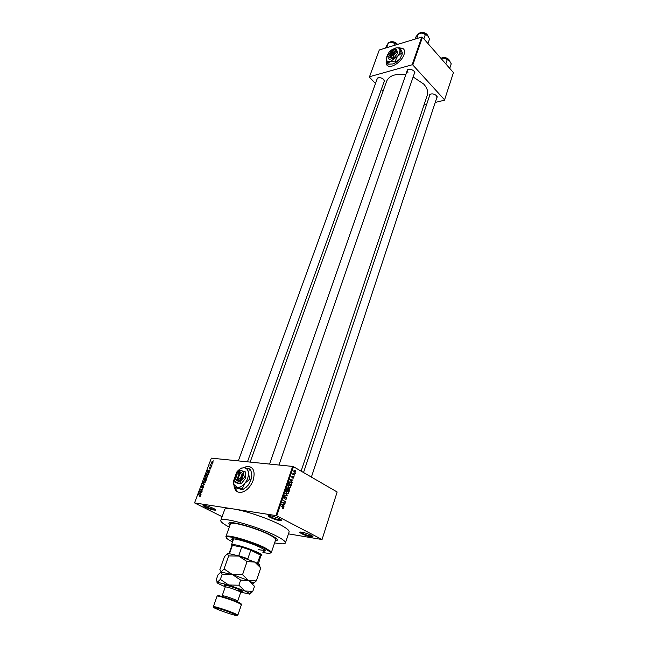 <?xml version="1.0" encoding="UTF-8"?>
<svg xmlns="http://www.w3.org/2000/svg" width="648" height="648" viewBox="0 0 648 648"><rect width="100%" height="100%" fill="white"/><g stroke="black" fill="none" stroke-linecap="round" stroke-linejoin="round"><path stroke-width="0.97" d="M301.531 533.685L299.838 532.502C298.663 531.052 307.282 533.183 311.275 535.345C312.79 536.155 313.292 536.665 312.79 536.9C310.149 536.957 306.399 535.888 301.531 533.685M300.526 532.04L302.114 533.199C306.577 535.216 310.019 536.196 312.441 536.139L312.522 536.099M205.141 507.109L203.075 505.724C204.079 504.97 207.571 505.869 213.556 508.437C215.322 509.344 215.946 509.911 215.452 510.138C213.192 510.187 209.75 509.174 205.141 507.109M203.772 505.335L205.683 506.631C209.911 508.526 213.062 509.45 215.136 509.409L215.177 509.393M270.086 517.396L268.199 516.075C267 514.561 275.619 516.675 279.815 518.935C281.499 519.842 282.058 520.417 281.499 520.668C278.851 520.749 275.044 519.655 270.086 517.396M268.912 515.573L270.686 516.893C275.23 518.967 278.713 519.963 281.151 519.882L281.256 519.826M386.443 60.45C385.657 63.528 386.37 65.448 388.573 66.209C392.866 67.732 401.995 60.92 404.02 54.618C405.105 51.2 404.498 49.062 402.197 48.195L400.124 48.025M403.72 49.167L402.303 48.317L400.237 48.146M234.058 486.13C234.868 490.73 237.338 492.804 241.469 492.342C246.564 491.022 250.46 487.045 253.141 480.427C255.498 471.234 253.417 466.568 246.912 466.43L243.292 467.775M250.889 467.095L247.066 466.511L243.575 467.783M429.3 96.479L429.802 94.462C432.014 93.393 434.265 93.822 436.566 95.734L437.246 96.884L436.436 98.788M431.163 93.911L429.794 95.013L303.531 472.53M406.742 71.977L407.333 69.846C409.552 68.793 411.82 69.247 414.113 71.199L414.858 72.479L413.999 74.504M408.815 69.296L407.268 70.462L407.924 72.56M376.715 80.15L377.258 78.157C379.347 77.201 381.518 77.655 383.77 79.518L384.58 80.879L383.721 82.733M378.61 77.671L377.233 78.708L238.334 460.89M270.354 534.9C256.681 527.837 228.817 520.117 228.825 523.3L230 525.115L228.825 523.3C228.817 520.117 256.681 527.837 270.354 534.9C275.246 537.395 277.571 539.152 277.32 540.189C277.571 539.152 275.246 537.395 270.354 534.9M274.614 542.862C281.183 544.142 284.788 544.166 285.436 542.935C285.776 541.574 282.714 539.241 276.267 535.945C258.066 526.492 220.668 516.148 220.766 520.417C220.458 521.77 223.301 523.997 229.287 527.099M285.444 542.911L289.105 531.903C289.47 530.445 286.457 528.039 280.066 524.678C268.045 518.368 245.179 510.665 233.418 508.955L194.554 502.905L222.11 516.699M301.109 471.128L427.283 95.207C428.377 91.7 427.194 87.99 423.727 84.078L413.149 76.958M322.048 539.525L337.146 492.002L293.439 466.69L276.753 515.84L322.048 539.525L288.457 533.855M212.949 462.599L211.694 463.409L211.118 462.405L212.358 461.587L212.949 462.599M211.912 465.288L210.025 465.418L210.47 464.397L210.657 465.086L211.912 465.288M210.981 467.872L210.106 468.609L210.624 467.346L209.482 468.472L209.15 467.678L209.936 466.973L209.498 468.14L210.705 467.014L210.981 467.872M208.753 473.729L208.389 474.7L205.967 474.409L207.538 472.343L208.753 473.729M206.736 479.115L206.356 480.144L203.934 479.836L205.116 477.981L206.404 478.022L206.736 479.115M204.744 484.461L201.828 485.449L204.387 484.607L202.711 483.092L204.744 484.461M202.079 491.589L199.527 491.589L202.127 490.091L200.313 489.483L202.735 489.823L200.135 491.322L202.079 491.589M200.143 496.368L199.487 496.481L200.183 495.42L198.345 494.74L199.989 494.983L200.516 495.866L200.143 496.368M276.753 515.84L275.935 515.565L292.637 466.422L211.345 458.144L194.554 502.905M275.935 515.565L233.418 508.955C228.136 508.162 225.237 508.34 224.718 509.482L224.71 509.514M201.026 494.408L198.985 493.039L201.803 492.31L200.84 492.853L200.41 494.011L201.026 494.408M203.772 487.142L202.541 488.138L203.496 487.069L203.334 486.34L201.739 487.904L201.269 486.859L202.362 485.96L201.552 486.891L201.828 487.571L203.456 486.008L203.772 487.142M204.987 482.817L204.039 483.035L203.245 481.585L204.525 480.476L205.716 480.905L204.987 482.817M207.028 477.357L206.08 477.584L205.286 476.142L206.574 475.033L207.749 475.462L207.028 477.357M209.417 471.947L207.376 470.659L210.187 469.889L208.802 471.574L209.417 471.947M211.556 466.228L211.086 466.511L211.556 466.228M212.398 463.976L211.928 464.268L212.398 463.976M213.556 460.89L213.087 461.182L213.556 460.89M295.261 473.583L294.816 473.534M294.435 476.029L293.99 475.98M292.329 482.266L289.972 479.633L293.082 480.022L292.037 480.249L291.616 481.496L292.329 482.266L291.803 482.201M289.923 487.985L288.295 487.393L287.898 485.619L289.778 485.02L290.636 485.927L290.701 487.191L289.923 487.985L288.951 487.863M287.915 493.938L286.262 493.339L285.881 491.581L287.769 490.957L288.627 491.864L288.7 493.136L287.915 493.938L286.902 493.808M286.772 498.839L285.428 499.543L286.457 498.628L286.238 497.632L284.083 498.636L283.921 497.364L285.112 496.716L284.245 497.526L284.326 498.361L286.359 497.267L286.392 498.79M284.059 506.752L281.661 504.144L284.828 504.468L283.767 504.719L283.338 505.991L284.059 506.752L283.5 506.671M283.168 508.826L282.423 508.688L283.16 507.659L281.021 506.023L283.395 507.376L283.557 508.356L282.504 508.729M285.096 503.682L282.196 502.556L285.071 501.819L282.982 500.256L285.744 501.746L282.876 502.492L285.096 503.682L284.002 503.528M287.72 495.898L284.48 495.825L287.331 495.923L285.355 493.25L287.242 495.833M289.688 490.074L289.308 491.2L286.562 489.685L286.951 488.552L287.979 487.944L288.417 488.649L289.51 488.73L289.324 490.034M291.673 484.21L291.317 485.263L288.579 483.732L289.17 482.177L290.75 482.072L291.317 482.493L291.308 484.161M293.86 477.835L292.937 478.354L293.447 476.993L291.948 477.698L291.811 476.693L292.661 476.183L292.135 477.398L293.52 476.612L293.528 477.795M294.775 475.008L292.685 474.239L293.139 473.153L293.374 474.125L294.775 475.008L293.852 474.911M295.804 472.1L294.054 472.206L293.763 470.926L295.099 470.505L295.464 472.06M453.446 72.608L444.447 100.213L453.446 72.608L422.455 37.252L412.808 64.97L412.152 64.776L421.808 37.058L379.299 49.961L369.376 77.144L375.5 83.479M412.152 64.776L369.441 76.756M383.025 91.271L381.299 89.481M444.447 100.213L435.229 102.425M426.619 104.498L423.954 105.146M444.56 99.833L412.808 64.97M405.753 74.787C395.685 73.418 389.327 75.508 386.678 81.073L250.152 462.097M421.808 37.058L422.455 37.252M436.914 97.338L436.477 95.637M384.232 81.308L383.851 79.607M278.956 465.029L414.518 72.989L414.031 71.11M292.637 466.422L293.439 466.69M275.287 540.869L277.32 540.189L275.287 540.869M283.16 504.298L284.699 504.849M283.055 504.614L283.767 504.719M282.803 505.918L283.338 505.991M283.395 504.671L281.572 504.419L283.055 505.691L283.395 504.671L281.896 504.468M281.815 504.841L282.358 504.922M282.528 505.618L283.055 505.691M284.666 501.601L285.744 501.746M284.148 501.933L285.614 502.143M282.253 502.403L282.876 502.492M285.46 497.534L285.962 497.599M284.545 496.635L285.112 496.716M283.929 498.385L284.456 498.458M285.865 497.202L286.359 497.267M284.594 495.509L287.331 495.923M286.554 490.803L287.769 490.957M288.214 491.808L288.627 491.864M286.205 491.751L286.975 493.42L288.376 492.958L288.085 491.662L286.959 491.127L285.841 491.71M286.254 493.322L286.975 493.42M286.214 491.03L286.959 491.127M287.493 487.879L287.979 487.944M288.668 488.454L289.259 488.527M287.007 489.499L287.834 489.953L287.898 488.325L286.643 489.451M286.821 489.823L287.834 489.953M287.088 488.228L287.574 488.284M288.149 490.131L289.113 490.658L289.138 488.892L288.149 490.131L287.137 490.001M288.101 490.528L289.113 490.658M288.538 484.866L289.778 485.02M290.223 485.87L290.636 485.927M288.222 485.798L288.992 487.466L290.385 487.013L290.085 485.708L288.976 485.182L287.858 485.757M288.279 487.377L288.992 487.466M288.222 485.085L288.976 485.182M289.454 481.918L290.75 482.072M289.024 483.554L291.114 484.728L291.244 482.946L290.628 482.428L289.47 482.428L288.66 483.505M290.142 484.607L291.114 484.728M289.057 482.379L289.47 482.428M289.121 482.25L289.607 482.306M289.972 479.65L293.082 480.022M290.15 480.354L291.341 481.197L292.037 480.249M291.122 481.44L291.616 481.496M290.855 481.14L291.341 481.197M291.681 480.192L290.199 479.957M291.9 476.483L292.353 476.531M293.066 476.555L293.52 476.612M292.945 473.372L293.382 473.421M292.75 474.061L293.374 474.125M292.831 474.328L293.755 474.425M294.168 470.408L295.099 470.505M295.512 470.821L293.973 470.764M294.046 471.096L294.565 472.149L295.529 471.93L295.302 471.104L293.73 471.064M293.949 472.084L294.565 472.149M200.086 496.4L199.576 496.141M199.325 495.242L198.345 494.74M200.969 494.554L198.855 493.387M199.576 493.444L200.167 493.857L200.516 492.925L199.576 493.444M200.686 491.751L199.665 491.225M201.261 489.969L200.313 489.483M201.099 491.808L200.135 491.322M203.075 488.025L202.63 487.798M202.379 485.32L201.957 485.101M204.687 484.607L202.581 483.44M205.659 480.832L204.962 480.468M203.529 481.618L204.169 482.703L205.44 481.877L204.833 480.8L203.529 481.618M204.671 482.963L204.169 482.703M205.675 478.807L205.181 478.313L204.314 478.807M205.222 480.006L204.339 479.544L205.06 479.633L205.4 478.661M205.943 480.095L205.06 479.633M204.557 478.969L204.339 479.544M205.772 478.621L205.367 478.402M205.343 479.674L206.194 479.779L206.283 478.354L205.343 479.674L206.226 480.128M205.57 476.175L206.202 477.252L207.481 476.418L206.874 475.357L205.57 476.175M206.704 477.511L206.202 477.252M208.786 472.757L207.992 472.335M206.372 474.109L208.227 474.336L208.413 472.87L206.817 473.064L206.372 474.109L207.222 474.563M208.883 473.121L208.413 472.87M209.336 472.173L207.247 471.007M207.968 471.039L208.559 471.436L208.899 470.513L207.968 471.039M208.032 471.088L207.571 470.837M210.948 465.523L210.146 465.094M211.224 465.556L210.43 465.126M211.604 465.596L210.657 465.086M211.791 465.612L210.997 465.183M212.957 461.911L212.358 461.587M211.37 462.437L211.815 463.085L212.698 462.559L212.252 461.919L211.37 462.437M212.277 463.336L211.815 463.085M234.365 487.077L237.565 491.856M386.524 60.677L387.107 65.367M263.291 551.302L265.235 550.946C265.38 550.282 263.736 549.107 260.285 547.414C250.768 542.668 231.611 537.233 231.652 539.249L232.948 540.748M263.477 550.751L265.194 550.614M262.902 552.444C268.969 553.724 271.455 553.578 270.37 552.007L264.181 548.168C253.012 542.595 230.526 535.815 226.994 536.9C225.107 537.443 226.962 539.104 232.543 541.89M226.217 537.435L225.901 536.585L226.662 536.147C230.275 535.013 253.319 541.963 264.765 547.673L271.099 551.618L271.391 552.428L270.629 552.874M271.399 552.412L275.7 539.638C275.935 538.674 273.756 537.022 269.179 534.689C256.422 528.104 230.437 520.903 230.437 523.876L230.437 523.9M263.453 549.123L263.793 549.828C263.485 550.379 261.598 550.274 258.147 549.512M233.466 539.282L234.171 538.942M231.887 539.023L233.142 540.197M449.728 68.364L451.227 63.804L449.534 60.847L447.339 59.349L445.824 63.917M442.292 57.672L440.964 58.361L444.164 58.166L447.339 59.349M449.331 60.629L444.164 58.166L441.709 58.223M258.374 563.971L260.95 555.271L250.792 550.217L241.728 547.139L232.397 545.308L231.846 545.584L228.963 553.74M231.871 545.535L231.498 544.838L232.025 544.555L235.645 544.895C243.51 546.329 260.148 552.712 261.679 554.882L261.889 555.417L261.176 555.725M238.14 555.887L238.748 555.668L241.728 547.139L232.397 545.308L229.457 553.797M257.337 563.363L260.464 554.842L250.792 550.217L247.836 558.762L248.249 559.337M238.748 555.668L247.836 558.762M257.572 563.323L258.131 563.825M427.955 43.529L429.543 38.912L427.761 35.834L425.461 34.231L423.857 38.856M416.664 38.621L418.503 33.38L422.237 33.064L425.461 34.231M415.028 39.115L415.7 37.211L418.503 33.38M427.534 35.583L422.237 33.064L420.228 33.064M386.637 47.733L388.5 42.614L392.113 42.314L390.088 42.323M394.527 45.344L395.199 43.465L397.086 44.566L392.113 42.314L395.199 43.465M385.285 48.146L388.5 42.614M218.174 596.111C214.934 594.119 229.692 598.493 237.476 601.862C240.74 603.272 241.777 603.96 240.586 603.92M237.848 615.155L241.445 604.616L237.654 602.551C230.607 599.505 216.878 595.229 217.08 596.128L213.378 606.641L213.953 606.601C216.246 606.812 227.926 610.635 234.009 613.178L237.435 614.774L237.848 615.155L236.812 615.122M217.534 609.355C225.391 612.627 240.068 617.115 236.698 615.187L233.418 613.672C225.229 610.465 218.854 608.375 214.277 607.387C213.006 607.273 214.091 607.929 217.534 609.355M260.731 567.923L259.2 565.631C260.585 565.331 259.135 564.157 254.85 562.108L260.731 567.923L256.325 580.932L248.557 580.527L242.53 574.703L247.066 561.557L254.85 562.108L238.756 556.073L247.066 561.557M252.688 583.791L256.325 580.932M228.647 555.919L238.756 556.073C232.802 554.291 229.028 553.514 227.44 553.74L228.647 555.919L224.038 568.952L221.251 571.852L219.875 569.584L224.419 556.786L227.189 553.829M242.53 574.703L232.316 574.509L224.038 568.952M252.736 583.848L253.174 583.014L248.557 580.527L232.316 574.509L220.701 572.014M240.781 592.126L249.529 594.111L249.601 593.39L244.968 591.008L238.901 585.217L228.655 584.998L220.352 579.377L217.331 582.277L216.246 579.814L218.003 574.849L221 571.925L222.143 574.322L232.316 574.509L240.659 580.114L248.557 580.527L254.51 586.286L252.801 591.341L244.968 591.008L228.655 584.998L217.331 582.277C216.23 582.479 217.874 583.556 222.28 585.484L225.334 586.756M249.982 594.005L252.801 591.341M220.352 579.377L222.143 574.322M238.901 585.217L240.659 580.114M239.525 472.546L236.804 480.079L236.982 480.873L237.751 480.938C241.299 480.962 244.134 473.064 240.862 472.295L240.125 472.173L236.739 474.474L235.767 478.985L236.804 480.079M240.611 472.441L238.075 473.121M235.58 477.73L235.767 479.577L236.998 480.84M234.301 478.491L235.062 482.622L239.833 483.222L241.445 479.998L244.401 477.495L245.616 478.159L245.357 471.89L241.088 470.594L239.379 470.691L238.083 471.574M239.833 483.222L241.056 483.878L245.616 478.159M244.401 477.495L243.599 473.988L244.142 471.226M235.062 482.622L241.056 483.878M233.256 480.751L233.734 484.388L237.29 487.401C239.89 487.612 242.449 486.219 244.952 483.222C247.342 480.071 248.516 476.79 248.468 473.38C248.216 470.092 246.839 468.245 244.328 467.848C241.736 467.694 239.217 469.095 236.763 472.044L233.239 481.756L234.503 487.474L240.683 489.2L243.51 489.135L242.311 488.503L244.952 483.222L249.788 479.123L250.979 479.771L248.338 485.044L243.51 489.135M249.788 479.123L248.468 473.38L249.334 468.869L250.509 469.525L251.456 472.635L251.829 475.219L250.979 479.771M249.334 468.869L244.328 467.848L241.526 468.018L239.452 469.435M234.503 487.474L237.29 487.401L242.311 488.503M246.094 487.296L249.205 483.845L251.789 476.734M234.293 479.123L234.584 480.719L236.771 482.558L241.445 479.998L243.599 473.988C243.454 471.979 242.619 470.845 241.088 470.594L236.447 473.161L234.293 479.123M237.751 480.938L237.549 480.168L240.27 472.627L240.862 472.295M237.549 480.168C241.38 477.997 242.287 475.486 240.27 472.627M392.664 50.325L391.959 50.504L390.112 55.615L390.25 56.311L390.971 56.101C394.956 53.144 395.661 51.192 393.093 50.22L392.939 50.244M391.959 50.504L388.711 54.375L390.112 55.615M388.719 54.335L388.614 54.878L390.258 56.287M387.488 55.315L388.395 58.498L390.209 57.316L392.98 57.154L394.397 54.262L396.754 52.399L397.621 53.338L396.762 49.969L395.904 49.029L393.709 49.07M392.98 57.154L393.846 58.093L397.621 53.338M396.754 52.399L395.904 49.029M388.395 58.498L389.262 59.43L393.846 58.093M387.844 54.1L386.135 58.369L386.216 59.657C386.726 61.414 388.193 61.973 390.614 61.358L397.475 56.368C399.435 53.792 400.229 51.573 399.856 49.702C399.306 47.968 397.815 47.434 395.393 48.09L392.704 49.353M402.181 54.238L399.865 58.968L395.199 62.799L393.012 63.933L388.492 64.176L387.65 63.277L390.614 61.358L395.159 61.106L397.475 56.368L401.339 53.314L402.181 54.238L402.23 52.31L399.921 47.798L396.341 47.871M395.159 61.106L396.009 62.022M401.339 53.314L399.856 49.702L399.921 47.798M386.176 58.061L387.65 63.277M393.012 63.933L395.564 62.791L399.865 58.968L402.278 54.035M387.512 56.295L390.209 57.316L394.397 54.262L395.855 50.196L393.134 49.199L391.765 49.807L388.978 52.245L387.512 56.295M390.971 56.101L393.093 50.22M390.833 55.396C394.259 52.853 394.875 51.152 392.68 50.285M281.791 506.866L282.909 507.028M282.058 504.5L282.536 504.565M285.201 495.607L286.853 495.833M292.54 477.22L293.009 477.276M200.532 495.258L199.989 494.983M204.647 484.712L204.063 484.404M449.931 61.358C448.57 58.514 446.01 57.316 442.252 57.753L441.005 58.352M442.851 57.623L448.853 59.559M428.247 36.458C426.797 33.453 424.156 32.198 420.341 32.708L419.297 33.21M421.289 32.513L427.081 34.53M397.516 44.429C395.547 42.25 393.158 41.415 390.355 41.942L389.351 42.436M391.198 41.764L397.127 43.959M225.52 585.865C220.401 583.297 232.818 586.659 239.728 589.729C243.769 591.624 243.34 591.924 238.432 590.636M238.326 590.903C231.709 588.263 227.359 586.934 225.285 586.902L225.544 585.8C224.087 584.334 233.936 587.242 239.396 589.737C241.04 590.571 241.647 591.081 241.218 591.251L240.724 592.28L238.326 590.903M221.859 596.427L222.199 595.698C224.257 595.795 228.614 597.148 235.273 599.765L237.695 601.093L240.724 592.28M300.567 532.113L299.838 532.502M203.788 505.367L203.075 505.724M268.961 515.678L268.199 516.075M430.312 94.316L429.802 94.462M407.843 69.717L407.333 69.846M377.76 78.043L377.258 78.157M220.766 520.417L224.718 509.482M384.264 80.449L384.58 80.879M414.534 72.058L414.858 72.479M436.922 96.471L437.246 96.884M283.395 507.376L282.52 507.254M284.326 498.361L283.889 498.296M286.578 497.437L285.663 497.316M288.287 491.362L287.518 491.265M286.473 493.047L286.003 492.982M288.174 488.098L287.291 487.985M289.51 488.73L288.465 488.592M290.288 485.409L289.526 485.312M288.506 487.094L288.036 487.037M291.317 482.493L290.588 482.412M293.698 476.742L292.937 476.661M294.265 471.922L293.819 471.874M203.278 486.008L203.837 486.292M204.525 480.476L205.805 481.14M205.116 477.981L205.602 478.232M206.202 478.022L206.842 478.354M206.574 475.033L207.846 475.705M207.538 472.343L208.883 473.048M210.56 467.014L211.037 467.265M212.066 461.587L213.022 462.105M281.151 519.882L281.499 520.668M215.136 509.409L215.452 510.138M312.441 536.139L312.79 536.9M226.994 536.9L226.662 536.147M225.901 536.585L230.437 523.876M270.37 552.007L271.099 551.618M442.382 57.648C446.18 57.243 448.708 58.49 449.955 61.382M311.396 477.09L437.157 96.617M407.268 70.462L269.552 464.073M247.447 461.822L384.24 81.292M232.349 545.316L232.025 544.555M231.498 544.838L233.466 539.266M260.95 555.271L261.679 554.882M419.248 33.218L420.382 32.635M420.479 32.611C424.335 32.133 426.935 33.421 428.271 36.49M397.572 44.412C395.685 42.201 393.32 41.342 390.493 41.845M389.31 42.444L390.396 41.869M236.698 615.187L237.435 614.774M253.174 583.014L255.814 581.564M249.601 593.39L252.38 591.851M222.199 595.698L225.285 586.902M237.695 601.093L237.508 601.879M214.277 607.387L213.953 606.601M235.767 478.985L235.767 479.577M233.734 484.388L233.734 484.988M388.711 54.375L388.614 54.878"/></g></svg>
